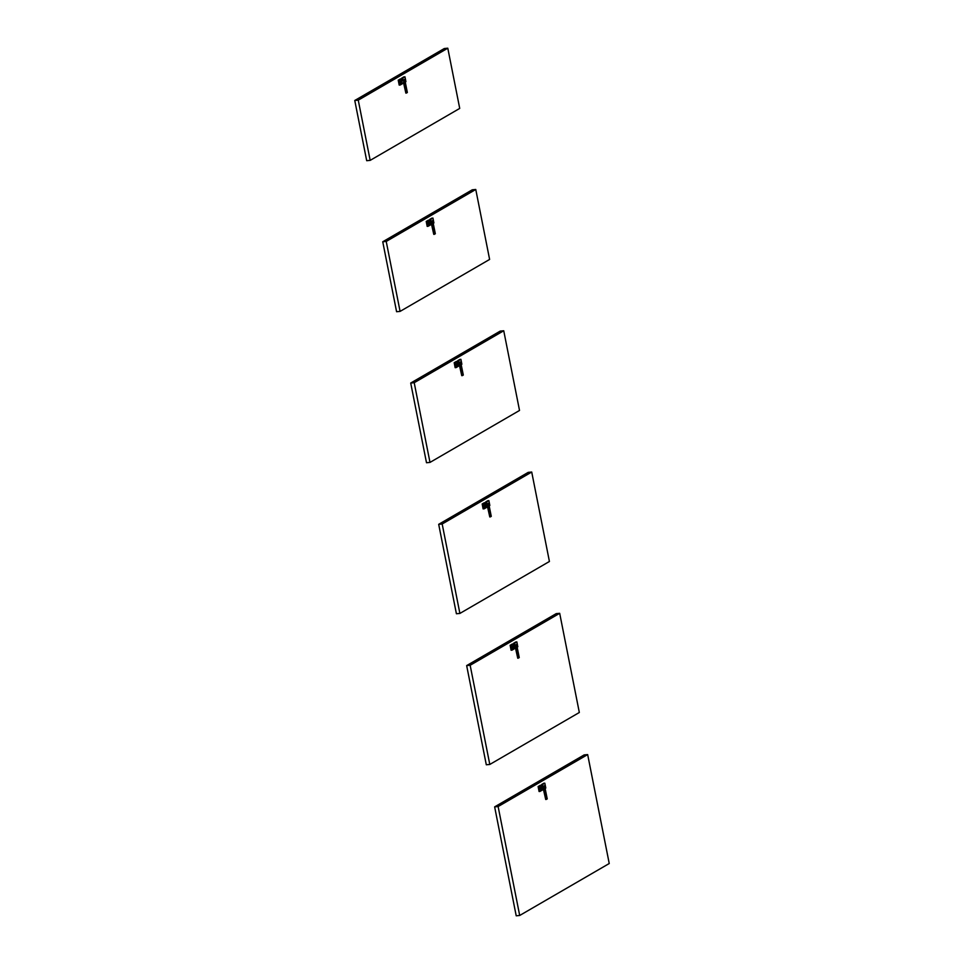 <?xml version="1.0" encoding="UTF-8"?>
<svg xmlns="http://www.w3.org/2000/svg" width="964" height="964" viewBox="0 0 964 964"><rect width="100%" height="100%" fill="white"/><g stroke="black" fill="none" stroke-linecap="round" stroke-linejoin="round"><path stroke-width="1.45" d="M544.19 786.696L544.467 785.672L543.78 786.732M544.431 785.696L544.106 786.708M542.599 789.48L543.479 789.396L542.551 789.323M542.069 786.901L541.623 784.515L543.853 783.226M544.323 785.756L544.588 786.467M540.009 787.6L543.829 787.226L546.251 799.457L543.756 787.251L540.009 787.6L540.322 789.191L543.407 789.058L545.708 799.469L543.407 789.13M540.021 787.54L544.756 786.684L547.227 798.867L545.708 799.469M544.274 788.383L541.298 788.66M539.069 791.48L540.021 791.432L539.069 791.48L538.117 786.54L540.334 785.262M543.298 788.914L545.757 799.505M404.326 80.313L404.603 79.289L403.916 80.349M404.567 79.301L404.241 80.313M402.735 83.097L403.603 83.012L402.687 82.94M402.205 80.506L401.747 78.12L403.976 76.831M404.446 79.373L404.591 80.108M400.144 81.217L403.952 80.843L405.856 93.11L403.88 80.868L400.144 81.217L400.458 82.796L403.542 82.663L405.856 93.086L403.518 82.663L400.47 82.832L401.434 82.277M400.156 81.157L404.892 80.301L406.82 89.833M404.41 81.988L403.446 82.555M398.24 80.157L401.458 78.831L401.795 80.542L401.458 78.831L399.229 80.108L400.193 84.989L402.422 83.699L400.193 85.025L399.192 85.085L398.228 80.217L400.47 78.867M407.314 92.532L406.374 93.074L407.35 92.472L404.868 80.313L401.096 80.615M403.542 82.663L406.398 93.026M488.242 504.136L488.531 503.124L487.832 504.184M488.483 503.136L488.158 504.148M486.627 506.883L487.519 506.799L486.603 506.775M486.121 504.341L485.675 501.955L487.892 500.665M488.374 503.196L488.519 503.943M484.061 505.052L487.88 504.678L489.772 516.945L487.808 504.702L484.061 505.052L484.374 506.63L487.459 506.498L489.784 516.921L487.459 506.57M484.073 504.991L488.784 504.124L490.736 513.667M488.326 505.823L485.35 506.112M482.169 503.991L485.374 502.654L485.723 504.377L485.374 502.654L483.157 503.943L484.121 508.823L486.314 507.582L483.121 508.92L482.169 503.991L484.386 502.702M491.23 516.367L490.302 516.909L491.279 516.318L490.302 516.909L491.266 516.306L488.808 504.136L485.013 504.449M487.35 506.365L490.302 516.909M354.764 100.485L366.694 160.699L370.176 160.373L459.72 108.414L447.79 48.2L444.308 48.525L354.764 100.485L358.259 100.16L447.79 48.2M370.176 160.373L358.259 100.16M382.744 241.759L396.59 311.721L400.084 311.396L489.616 259.437L475.77 189.474L472.276 189.8L382.744 241.759L386.227 241.434L475.77 189.474M400.084 311.396L386.227 241.434M410.712 383.033L426.498 462.732L429.992 462.407L519.524 410.459L503.738 330.76L500.256 331.086L410.712 383.033L414.207 382.708L503.738 330.76M429.992 462.407L414.207 382.708M438.692 524.32L456.406 613.755L459.888 613.429L549.42 561.482L531.718 472.035L528.224 472.36L438.692 524.32L442.175 523.994L531.718 472.035M459.888 613.429L442.175 523.994M466.66 665.594L486.302 764.777L489.796 764.452L579.328 712.492L559.686 613.309L556.204 613.634L466.66 665.594L470.155 665.268L559.686 613.309M489.796 764.452L470.155 665.268M494.64 806.868L516.21 915.8L519.692 915.475L609.236 863.515L587.666 754.583L584.172 754.908L494.64 806.868L498.123 806.543L587.666 754.583M519.692 915.475L498.123 806.543M516.222 645.422L516.499 644.398L515.812 645.458M516.451 644.41L516.126 645.422M514.595 648.169L515.487 648.085L514.571 648.049M514.101 645.615L513.643 643.229L515.873 641.94M516.343 644.482L516.487 645.217M512.041 646.326L515.848 645.952L518.283 658.183L515.776 645.976L512.041 646.326L512.354 647.904L515.439 647.772L517.752 658.195L515.427 647.856M512.053 646.266L516.788 645.41L518.716 654.942M516.306 647.097L513.33 647.386M510.137 645.265L513.342 643.94L513.692 645.651L513.342 643.94L511.125 645.229L512.089 650.098L514.306 648.808L512.089 650.134L511.089 650.206L510.125 645.326L512.366 643.976M519.21 657.641L517.728 658.195L519.247 657.581L516.764 645.422L512.993 645.723M515.33 647.639L518.295 658.135M432.294 221.587L432.583 220.563L431.884 221.624M432.535 220.575L432.209 221.6M430.703 224.371L431.583 224.287L430.655 224.214M430.173 221.78L429.727 219.394L431.944 218.105M432.426 220.648L432.691 221.358M428.112 222.491L431.932 222.118L434.366 234.312L431.86 222.142L428.112 222.491L428.426 224.082L431.511 223.949L433.812 234.36L431.511 224.022M428.124 222.431L429.076 221.889M432.39 223.274L429.402 223.552M426.221 221.431L429.426 220.105L429.775 221.816L429.426 220.105L427.209 221.395L428.173 226.263L430.366 225.022L427.173 226.371L426.221 221.431L428.438 220.141M435.282 233.806L433.86 234.397L435.33 233.758L432.836 221.587L431.872 222.082L432.86 221.575L434.8 231.119M431.402 223.805L433.764 234.312L434.764 233.806L433.812 234.36M460.274 362.862L460.551 361.837L459.864 362.898M460.503 361.862L460.19 362.874M458.647 365.609L459.539 365.525L458.623 365.489M458.153 363.067L457.695 360.681L459.924 359.391M460.394 361.922L460.672 362.633M456.093 363.765L459.9 363.392L461.804 375.671L459.828 363.416L456.093 363.765L456.406 365.356L459.491 365.223L461.804 375.635L459.491 365.296M456.105 363.705L460.816 362.874L457.044 363.163M460.358 364.549L457.382 364.826M455.141 367.646L456.08 367.561L455.141 367.646L454.189 362.717L456.418 361.428M463.262 375.092L462.322 375.635L463.298 375.032L462.346 375.586L463.298 375.032L460.816 362.85L462.768 372.393M459.382 365.091L461.744 375.586L462.744 375.08L461.78 375.635M545.118 788.444L545.793 788.046L544.829 783.178L542.612 784.467L543.069 786.805M541.623 784.515L543.841 783.226M542.575 789.444L543.467 789.359M542.997 786.805L542.539 784.479L541.611 784.576M545.793 788.046L545.118 788.468L545.793 788.046L544.829 783.178L543.841 783.214M538.117 786.54L541.322 785.214L539.105 786.504L540.069 791.372L542.286 790.082L542.142 789.335L542.262 790.131L539.997 791.396L539.033 786.516L538.105 786.612M541.322 785.202L541.672 786.937L541.262 785.166M546.263 799.421L547.178 798.927M540.069 791.372L542.286 790.082M405.254 82.085L405.928 81.663L404.964 76.795L402.735 78.084L403.205 80.41M401.747 78.12L404.964 76.783L405.928 81.651M402.699 83.049L403.591 82.976M403.133 80.422L402.675 78.096L401.735 78.18M399.192 85.085L400.132 85.001L399.168 80.133L398.228 80.217M402.422 83.699L402.265 82.94L402.398 83.748L399.229 85.121M405.832 93.086L406.796 92.532L405.892 93.122M489.17 505.883L489.845 505.498L488.881 500.629L486.663 501.907L487.121 504.244M485.675 501.955L488.844 500.581M487.049 504.256L486.591 501.931L485.663 502.015M489.845 505.485L489.17 505.919L489.845 505.485L488.881 500.617M484.073 508.872L483.084 503.967L482.157 504.052M486.338 507.534L486.193 506.775L486.314 507.582L484.097 508.872M489.76 516.921L490.712 516.355L489.808 516.957M517.138 647.169L517.813 646.772L516.849 641.904L514.631 643.193L515.101 645.519M513.643 643.229L516.849 641.904M515.029 645.531L514.571 643.205L513.631 643.289M516.8 641.855L517.825 646.772L517.15 647.193L517.813 646.772M514.306 648.796L511.125 650.242L512.029 650.11L511.065 645.241L510.125 645.326M514.306 648.808L514.161 648.049L514.318 648.808M517.728 658.195L518.692 657.641L517.776 658.231M433.222 223.371L433.896 222.937L432.932 218.069L430.715 219.358L431.173 221.696M429.727 219.394L432.884 218.021M430.679 224.335L431.571 224.251M431.101 221.696L430.643 219.37L429.715 219.455M433.896 222.937L432.932 218.057M432.8 221.539L429.064 221.889L432.8 221.539M427.173 226.371L428.1 226.275L427.136 221.407L426.209 221.491M430.39 224.974L430.245 224.226L430.354 225.034L427.197 226.407M461.202 364.645L461.877 364.223L460.9 359.343L458.683 360.632L459.153 362.97M457.695 360.681L460.852 359.307M459.081 362.97L458.623 360.657L457.683 360.741M461.877 364.211L460.913 359.343M454.189 362.717L457.346 361.331L455.177 362.669L456.141 367.537L458.358 366.248L458.213 365.501L458.37 366.248L456.105 367.597L455.116 362.681L454.177 362.777M457.406 361.38L457.743 363.103L457.346 361.331M456.129 367.585L458.358 366.248M540.683 789.359L543.684 789.311M539.093 791.516L540.021 791.432M540.961 786.998L544.756 786.684L546.684 796.228M400.819 82.964L403.808 82.916M486.651 506.919L487.531 506.847M484.735 506.799L487.736 506.751M514.631 648.206L515.499 648.121M512.715 648.085L515.704 648.025M428.787 224.251L431.788 224.202M458.683 365.645L459.551 365.561M456.767 365.525L459.756 365.477M455.177 367.682L456.105 367.597"/></g></svg>
